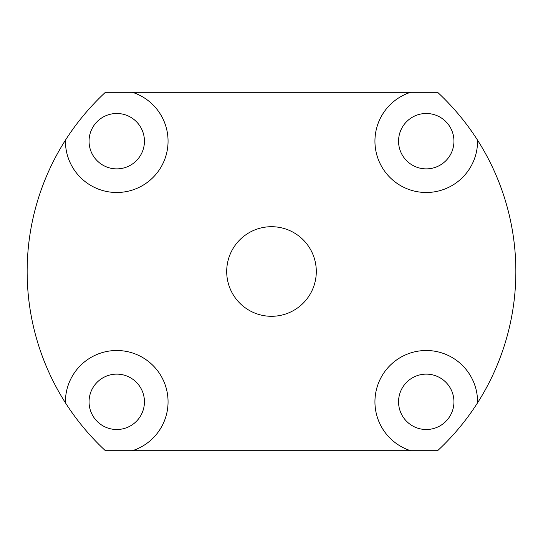 <?xml version="1.0" encoding="UTF-8"?>
<svg xmlns="http://www.w3.org/2000/svg" width="543" height="543" viewBox="0 0 543 543"><rect width="100%" height="100%" fill="white"/><g stroke="black" fill="none" stroke-linecap="round" stroke-linejoin="round"><path stroke-width="0.81" d="M271.5 226.702A44.797 44.797 0 0 0 226.702 271.5A44.797 44.797 0 0 0 271.5 316.297A44.797 44.797 0 0 0 316.297 271.5A44.797 44.797 0 0 0 271.5 226.702M132.39 92.31L105.376 92.31C89.948 106.699 76.638 122.65 65.438 140.175A51.313 51.313 0 0 0 116.745 192.494A51.313 51.313 0 0 0 132.39 92.31L410.61 92.31A51.313 51.313 0 0 0 426.255 192.494A51.313 51.313 0 0 0 477.562 140.175A244.35 244.35 0 0 1 477.562 402.825A51.313 51.313 0 0 0 426.255 350.506A51.313 51.313 0 0 0 410.61 450.69L437.624 450.69C453.052 436.3 466.362 420.35 477.562 402.825M116.745 113.487A27.693 27.693 0 0 0 89.052 141.18A27.693 27.693 0 0 0 116.745 168.873A27.693 27.693 0 0 0 144.438 141.18A27.693 27.693 0 0 0 116.745 113.487M132.39 450.69L105.376 450.69C89.928 436.28 76.617 420.323 65.438 402.825A51.313 51.313 0 0 1 116.745 350.506A51.313 51.313 0 0 1 132.39 450.69L410.61 450.69M116.745 374.127A27.693 27.693 0 0 0 89.052 401.82A27.693 27.693 0 0 0 116.745 429.513A27.693 27.693 0 0 0 144.438 401.82A27.693 27.693 0 0 0 116.745 374.127M426.255 374.127A27.693 27.693 0 0 0 398.562 401.82A27.693 27.693 0 0 0 426.255 429.513A27.693 27.693 0 0 0 453.948 401.82A27.693 27.693 0 0 0 426.255 374.127M477.562 140.175C466.383 122.677 453.072 106.72 437.624 92.31L410.61 92.31M426.255 113.487A27.693 27.693 0 0 0 398.562 141.18A27.693 27.693 0 0 0 426.255 168.873A27.693 27.693 0 0 0 453.948 141.18A27.693 27.693 0 0 0 426.255 113.487M65.438 140.175A244.35 244.35 0 0 0 65.438 402.825"/></g></svg>
